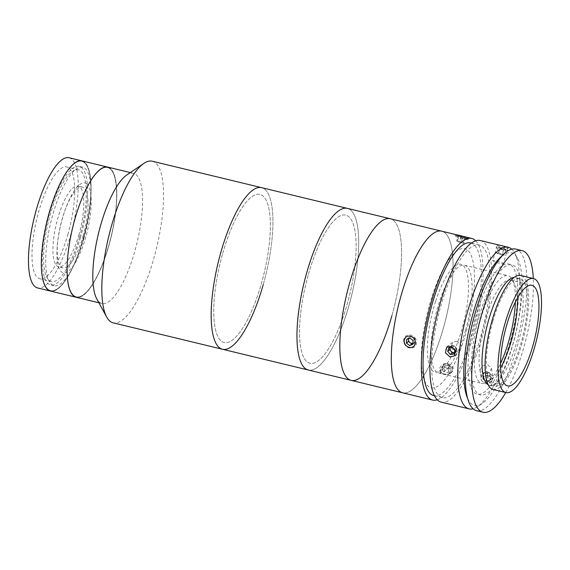 <?xml version="1.0" encoding="UTF-8"?>
<svg xmlns="http://www.w3.org/2000/svg" width="570" height="570" viewBox="0 0 570 570"><rect width="100%" height="100%" fill="white"/><g stroke="black" fill="none" stroke-linecap="round" stroke-linejoin="round"><path stroke-width="0.43" stroke-dasharray="2.85 2.14" d="M67.994 234.056A57.506 17.007 -76.4 0 1 39.843 278.751A57.506 17.007 -76.4 0 1 38.71 211.655A57.506 17.007 -76.4 0 1 66.861 166.96A57.506 17.007 -76.4 0 1 67.994 234.056M79.572 236.856A57.506 17.007 -76.4 0 1 51.421 281.552A57.506 17.007 -76.4 0 1 50.288 214.455A57.506 17.007 -76.4 0 1 78.439 169.76A57.506 17.007 -76.4 0 1 79.572 236.856M81.952 160.868A66.975 19.808 -76.4 0 1 83.27 239.008A66.975 19.808 -76.4 0 1 50.481 291.063A66.975 19.808 -76.4 0 0 83.27 239.008A66.975 19.808 -76.4 0 0 81.952 160.868M69.084 157.755A66.975 19.808 -76.4 0 1 70.402 235.902A66.975 19.808 -76.4 0 1 37.613 287.957M49.276 213.009A66.512 19.672 -76.4 0 1 84.189 162.457A66.512 19.672 -76.4 0 1 83.156 238.923A66.512 19.672 -76.4 0 1 48.243 289.474A66.512 19.672 -76.4 0 1 49.276 213.009A66.512 19.672 -76.4 0 1 84.189 162.457A66.512 19.672 -76.4 0 1 83.156 238.923A66.512 19.672 -76.4 0 1 48.243 289.474A66.512 19.672 -76.4 0 1 49.276 213.009M126.683 175.061A66.975 19.808 -76.4 0 1 133.416 173.301A66.975 19.808 -76.4 0 1 134.734 251.448A66.975 19.808 -76.4 0 1 101.945 303.504A66.975 19.808 -76.4 0 1 96.758 298.865M107.68 167.088A66.975 19.808 -76.4 0 1 109.005 245.228A66.975 19.808 -76.4 0 1 76.216 297.284A66.975 19.808 -76.4 0 0 109.005 245.228A66.975 19.808 -76.4 0 0 107.68 167.088M152.226 161.217A83.142 24.588 -76.4 0 1 153.864 258.224A83.142 24.588 -76.4 0 1 113.159 322.841M263.226 284.658A83.142 24.588 -76.4 0 0 261.587 187.651A83.142 24.588 -76.4 0 1 263.226 284.658A83.142 24.588 -76.4 0 1 222.521 349.275M222.649 253.614A76.209 22.544 -76.4 0 1 262.642 195.695A76.209 22.544 -76.4 0 1 261.459 283.311A76.209 22.544 -76.4 0 1 221.459 341.231A76.209 22.544 -76.4 0 1 222.649 253.614A76.209 22.544 -76.4 0 1 262.642 195.695A76.209 22.544 -76.4 0 1 261.459 283.311A76.209 22.544 -76.4 0 1 221.459 341.231A76.209 22.544 -76.4 0 1 222.649 253.614M75.012 219.229A66.512 19.672 -76.4 0 1 109.917 168.677A66.512 19.672 -76.4 0 1 108.884 245.143A66.512 19.672 -76.4 0 1 73.979 295.688A66.512 19.672 -76.4 0 1 75.012 219.229A66.512 19.672 -76.4 0 1 109.917 168.677A66.512 19.672 -76.4 0 1 108.884 245.143A66.512 19.672 -76.4 0 1 73.979 295.688A66.512 19.672 -76.4 0 1 75.012 219.229M78.945 234.584A41.567 12.298 -76.4 0 1 58.596 266.888A41.567 12.298 -76.4 0 1 57.777 218.388A41.567 12.298 -76.4 0 1 78.126 186.077A41.567 12.298 -76.4 0 1 78.945 234.584M83.234 235.617A41.567 12.298 -76.4 0 1 62.885 267.929A41.567 12.298 -76.4 0 1 62.066 219.421A41.567 12.298 -76.4 0 1 82.415 187.117A41.567 12.298 -76.4 0 1 83.234 235.617M80.456 237.533A60.969 18.033 -76.4 0 1 50.609 284.915A60.969 18.033 -76.4 0 1 49.405 213.779A60.969 18.033 -76.4 0 1 79.251 166.39A60.969 18.033 -76.4 0 1 80.456 237.533M83.89 238.36A60.969 18.033 -76.4 0 1 54.036 285.748A60.969 18.033 -76.4 0 1 52.832 214.605A60.969 18.033 -76.4 0 1 82.686 167.224A60.969 18.033 -76.4 0 1 83.89 238.36M86.547 183.761A46.191 13.659 -76.4 0 1 85.828 236.864A46.191 13.659 -76.4 0 1 61.589 271.961A46.191 13.659 -76.4 0 1 57.257 246.033A46.191 13.659 -76.4 0 1 67.41 204.017A46.191 13.659 -76.4 0 1 86.547 183.761M441.707 231.185A83.142 24.588 -76.4 0 1 440.489 337.632A83.142 24.588 -76.4 0 1 402.648 392.808A83.142 24.588 -76.4 0 0 444.764 323.005A83.142 24.588 -76.4 0 0 444.643 232.617A83.142 24.588 -76.4 0 0 441.707 231.185M391.882 315.759A83.142 24.588 -76.4 0 0 390.243 218.745A83.142 24.588 -76.4 0 1 389.025 325.199A83.142 24.588 -76.4 0 1 351.184 380.375M432.138 296.144A71.592 21.175 -76.4 0 1 469.309 252.04A71.592 21.175 -76.4 0 1 463.681 340.297A71.592 21.175 -76.4 0 1 426.51 384.401A71.592 21.175 -76.4 0 1 432.138 296.144M435.701 301.124A55.425 16.395 -76.4 0 1 464.479 266.981A55.425 16.395 -76.4 0 1 460.118 335.31A55.425 16.395 -76.4 0 1 431.348 369.453A55.425 16.395 -76.4 0 1 435.701 301.124M489.245 375.366L483.695 376.371L481.451 380.439L485.077 383.788L490.649 382.983L492.9 378.929L489.245 375.366M483.688 373.314L480.068 369.987L482.313 365.919L487.863 364.893L491.518 368.476L489.274 372.524L483.688 373.314M511.689 249.154A83.142 24.588 -76.4 0 1 514.625 253.016A83.142 24.588 -76.4 0 1 512.558 333.842A83.142 24.588 -76.4 0 1 477.482 406.695A83.142 24.588 -76.4 0 1 473.107 408.783M480.31 240.519A83.142 24.588 -76.4 0 1 483.239 241.944A83.142 24.588 -76.4 0 1 483.36 332.339A83.142 24.588 -76.4 0 1 441.244 402.142M497.175 245.314C498.679 246.888 510.065 249.646 507.899 247.907C506.274 246.739 494.895 243.989 497.175 245.314L492.808 260.746C490.506 259.478 501.885 262.221 503.531 263.34L507.899 247.907M456.962 341.252L452.509 342.278L451.169 347.786L455.729 351.925L460.076 350.999L461.379 345.52L456.962 341.252M467.678 398.501A78.517 23.228 103.6 0 0 471.725 404.073A78.517 23.228 103.6 0 0 482.391 403.361A78.517 23.228 103.6 0 0 515.515 334.562A78.517 23.228 103.6 0 0 517.475 258.217A78.517 23.228 103.6 0 0 514.154 254.127A78.517 23.228 103.6 0 0 502.156 255.823M481.992 246.354A78.517 23.228 -76.4 0 1 482.106 331.726A78.517 23.228 -76.4 0 1 442.327 397.653A78.517 23.228 -76.4 0 1 439.563 396.3A78.517 23.228 -76.4 0 1 439.449 310.928A78.517 23.228 -76.4 0 1 479.22 245.007A78.517 23.228 -76.4 0 1 481.992 246.354M470.649 242.934A78.517 23.228 -76.4 0 1 473.414 244.281A78.517 23.228 -76.4 0 1 473.528 329.652A78.517 23.228 -76.4 0 1 433.756 395.58M448.505 365.52C441.736 363.731 437.311 372.666 444.329 373.941C451.126 376.022 455.58 367.08 448.505 365.52M475.701 240.789A83.142 24.588 -76.4 0 1 476.1 325.028A83.142 24.588 -76.4 0 1 437.276 399.791M456.435 235.467C457.931 237.042 469.324 239.799 467.158 238.061C465.533 236.892 454.155 234.142 456.435 235.467M409.224 347.087C402.192 345.812 403.496 334.483 410.45 336.414C417.318 337.81 416.036 349.154 409.224 347.087M503.531 263.34C505.683 265.128 494.304 262.378 492.808 260.746M511.041 265.157A66.975 19.808 -76.4 0 1 509.993 342.15A66.975 19.808 -76.4 0 1 474.846 393.051A66.975 19.808 -76.4 0 1 475.886 316.058A66.975 19.808 -76.4 0 1 511.041 265.157M488.198 384.757A55.425 16.395 103.6 0 0 489.559 385.306A55.425 16.395 103.6 0 0 516.691 342.228A55.425 16.395 103.6 0 0 515.601 277.554A55.425 16.395 103.6 0 0 514.14 277.426M492.751 321.672A55.425 16.395 103.6 0 0 493.848 386.346A55.425 16.395 103.6 0 0 520.98 343.268A55.425 16.395 103.6 0 0 519.89 278.595A55.425 16.395 103.6 0 0 492.751 321.672M476.613 410.692A83.142 24.588 103.6 0 0 517.318 346.068A83.142 24.588 103.6 0 0 515.679 249.061M505.74 392.545A83.142 24.588 103.6 0 0 523.752 347.629A83.142 24.588 103.6 0 0 533.299 278.509M479.092 316.827A66.975 19.808 103.6 0 0 478.052 393.827A66.975 19.808 103.6 0 0 513.199 342.926A66.975 19.808 103.6 0 0 514.24 265.926A66.975 19.808 103.6 0 0 479.092 316.827M493.086 389.488A58.66 17.349 103.6 0 0 521.807 343.895A58.66 17.349 103.6 0 0 520.652 275.453M517.439 298.139A51.735 15.297 103.6 0 0 514.453 283.696A51.735 15.297 103.6 0 0 510.442 280.112A51.735 15.297 103.6 0 0 485.12 320.319A51.735 15.297 103.6 0 0 486.139 380.674A51.735 15.297 103.6 0 0 491.34 379.321A51.735 15.297 103.6 0 0 500.588 367.835M515.373 302.036A55.425 16.395 103.6 0 0 512.173 279.528A55.425 16.395 103.6 0 0 507.884 275.688A55.425 16.395 103.6 0 0 480.745 318.765A55.425 16.395 103.6 0 0 481.842 383.439A55.425 16.395 103.6 0 0 487.414 381.986A55.425 16.395 103.6 0 0 500.538 363.432M465.661 329.895A55.425 16.395 103.6 0 0 464.564 265.221A55.425 16.395 103.6 0 0 437.432 308.299A55.425 16.395 103.6 0 0 438.522 372.972A55.425 16.395 103.6 0 0 465.661 329.895M504.094 248.997L505.747 249.924L503.574 249.738L498.08 247.708L504.094 248.997L502.598 254.291L504.251 255.21L505.747 249.924M504.251 255.21L502.077 255.032L503.574 249.738M502.077 255.032L498.244 253.921L499.74 248.634M498.244 253.921L496.584 253.002L498.08 247.708M496.584 253.002L498.757 253.18L500.253 247.886M507.678 250.479A5.999 0.741 15.8 0 1 501.465 249.461A5.999 0.741 15.8 0 1 496.157 247.152A5.999 0.741 15.8 0 1 502.362 248.171A5.999 0.741 15.8 0 1 507.678 250.479M498.757 253.18L502.598 254.291M483.909 373.051A3.463 2.622 172.5 0 1 488.775 372.524A3.463 2.622 172.5 0 1 489.11 376.221A3.463 2.622 172.5 0 1 484.243 376.749A3.463 2.622 172.5 0 1 483.909 373.051M490.749 377.019L489.986 380.048L486.217 381.245L483.218 379.413L483.98 376.385L487.742 375.188L490.749 377.019L490.271 373.443L489.509 376.464L489.986 380.048M489.509 376.464L485.747 377.661L486.217 381.245M483.218 379.413L482.74 375.83L483.51 372.809L483.98 376.385M483.51 372.809L487.272 371.611L487.742 375.188M491.49 380.967A5.999 4.553 172.5 0 1 483.054 381.879A5.999 4.553 172.5 0 1 482.476 375.466A5.999 4.553 172.5 0 1 490.905 374.554A5.999 4.553 172.5 0 1 491.49 380.967M487.272 371.611L490.271 373.443M454.376 352.452A3.463 3.05 -131 0 0 456.449 348.883A3.463 3.05 -131 0 0 453.506 346.004A3.463 3.05 -131 0 0 450.272 347.707L450.742 346.168L448.775 347.878M453.891 354.013L455.857 352.303L456.933 348.826L454.967 350.536M456.933 348.826L454.376 345.762L452.409 347.472M454.376 345.762L450.742 346.168M456.791 350.336A5.999 5.294 -131 0 0 450.043 345.27A5.999 5.294 -131 0 0 445.875 351.555A5.999 5.294 -131 0 0 452.616 356.62A5.999 5.294 -131 0 0 456.791 350.336M462.833 236.293A5.999 0.741 15.8 0 1 467.55 238.296A5.999 0.741 15.8 0 1 467.243 238.531A5.999 0.741 15.8 0 1 460.368 237.113A5.999 0.741 15.8 0 1 456.093 235.054A5.999 0.741 15.8 0 1 456.349 234.99A5.999 0.741 15.8 0 1 458.002 235.125M467.835 239.692A6.926 0.855 15.8 0 1 459.897 238.053A6.926 0.855 15.8 0 1 454.96 235.674A6.926 0.855 15.8 0 1 455.252 235.602A6.926 0.855 15.8 0 1 462.37 236.992A6.926 0.855 15.8 0 1 468.191 239.414A6.926 0.855 15.8 0 1 467.835 239.692M464.721 237.241L465.426 237.939L462.505 237.462L458.878 236.279L458.166 235.581L464.721 237.241L463.218 242.535L463.93 243.233L465.426 237.939M463.93 243.233L461.009 242.756L462.505 237.462M461.009 242.756L457.375 241.573L458.878 236.279M457.375 241.573L456.67 240.875L458.166 235.581M456.67 240.875L459.591 241.352L461.087 236.058M459.591 241.352L463.218 242.535M444.215 369.111L441.992 366.717L442.861 365.299A3.463 2.622 172.5 0 1 444.037 364.202A3.463 2.622 172.5 0 1 445.726 363.667A3.463 2.622 172.5 0 1 448.818 364.65A3.463 2.622 172.5 0 1 449.06 367.265A3.463 2.622 172.5 0 1 447.892 368.355A3.463 2.622 172.5 0 1 446.203 368.897L444.215 369.111L444.693 372.695L442.463 370.293L444.208 367.465L448.184 367.03L450.407 369.431L448.661 372.26L444.693 372.695M449.78 373.464A5.999 4.553 172.5 0 1 441.479 372.695A5.999 4.553 172.5 0 1 443.097 366.261A5.999 4.553 172.5 0 1 451.39 367.03A5.999 4.553 172.5 0 1 449.78 373.464M450.214 373.421A6.926 5.258 172.5 0 1 440.631 372.531A6.926 5.258 172.5 0 1 442.498 365.106A6.926 5.258 172.5 0 1 452.081 365.997A6.926 5.258 172.5 0 1 450.214 373.421M443.738 363.881L447.707 363.453L449.937 365.847L448.191 368.676L446.203 368.897A3.463 2.622 172.5 0 1 443.104 367.914A3.463 2.622 172.5 0 1 442.861 365.299L443.738 363.881L444.208 367.465M441.992 366.717L442.463 370.293M447.707 363.453L448.184 367.03M448.191 368.676L448.661 372.26M449.937 365.847L450.407 369.431M411.853 336.343L410.208 337.027A3.463 3.05 -131 0 1 413.442 337.54L415.031 338.73L414.91 342.485L412.965 343.297A3.463 3.05 -131 0 0 413.264 343.168A3.463 3.05 -131 0 0 414.967 340.611A3.463 3.05 -131 0 0 414.589 338.915A3.463 3.05 -131 0 0 413.442 337.54L411.853 336.343L409.887 338.06M415.801 339.15A6.926 6.113 -131 0 0 407.037 335.374A6.926 6.113 -131 0 0 404.386 343.895A6.926 6.113 -131 0 0 413.157 347.671A6.926 6.113 -131 0 0 415.801 339.15M408.726 338.537A3.463 3.05 -131 0 1 410.208 337.027L408.562 337.711L408.533 338.616M408.562 337.711L406.595 339.428M415.031 338.73L413.058 340.44M414.91 342.485L412.936 344.195M347.358 208.385A83.142 24.588 -76.4 0 1 348.997 305.392A83.142 24.588 -76.4 0 1 308.292 370.008A83.142 24.588 -76.4 0 0 348.997 305.392A83.142 24.588 -76.4 0 0 347.358 208.385M308.42 274.348A76.209 22.544 -76.4 0 1 348.42 216.429A76.209 22.544 -76.4 0 1 347.237 304.038A76.209 22.544 -76.4 0 1 307.237 361.964A76.209 22.544 -76.4 0 1 308.42 274.348A76.209 22.544 -76.4 0 1 348.42 216.429A76.209 22.544 -76.4 0 1 347.237 304.038A76.209 22.544 -76.4 0 1 307.237 361.964A76.209 22.544 -76.4 0 1 308.42 274.348M51.421 281.552L39.843 278.751M78.439 169.76L66.861 166.96M133.416 173.301L130.359 172.567M101.945 303.504L98.888 302.763M62.885 267.929L58.596 266.888M54.036 285.748L50.609 284.915M82.686 167.224L79.251 166.39M82.415 187.117L78.126 186.077M67.41 204.017A139.686 139.686 0 0 0 57.257 246.033M480.068 369.987L481.451 380.439M452.509 342.278L446.752 347.272M517.475 258.217L514.625 253.016M482.391 403.361L477.482 406.695M442.327 397.653L434.475 395.751M479.22 245.007L471.369 243.105M460.076 350.999L454.326 355.993M491.518 368.476L492.9 378.929M489.559 385.306L493.848 386.346M515.601 277.554L519.89 278.595M510.442 280.112L531.888 285.292M514.453 283.696L512.173 279.528M464.564 265.221L507.884 275.688M438.522 372.972L481.842 383.439M491.34 379.321L487.414 381.986M486.139 380.674L507.585 385.861M456.093 235.054L454.96 235.674M467.55 238.296L468.191 239.414"/><path stroke-width="0.85" d="M98.888 302.763L50.481 291.063A66.975 19.808 -76.4 0 1 49.163 212.916A66.975 19.808 -76.4 0 1 81.952 160.868L69.084 157.755A66.975 19.808 -76.4 0 0 36.295 209.81A66.975 19.808 -76.4 0 0 37.613 287.957L50.481 291.063A66.975 19.808 -76.4 0 1 49.163 212.916A66.975 19.808 -76.4 0 1 81.952 160.868L107.68 167.088A66.975 19.808 -76.4 0 0 74.891 219.137A66.975 19.808 -76.4 0 1 107.68 167.088L130.359 172.567M263.226 284.658A83.142 24.588 -76.4 0 1 222.521 349.275L113.159 322.841A83.142 24.588 -76.4 0 1 106.718 317.084L96.758 298.865A66.975 19.808 -76.4 0 1 100.626 225.357A66.975 19.808 -76.4 0 1 126.683 175.061L143.861 163.405A83.142 24.588 -76.4 0 1 152.226 161.217L261.587 187.651A83.142 24.588 -76.4 0 0 220.882 252.268A83.142 24.588 -76.4 0 1 261.587 187.651L347.358 208.385A83.142 24.588 -76.4 0 0 306.653 273.002A83.142 24.588 -76.4 0 1 347.358 208.385L390.243 218.745A83.142 24.588 -76.4 0 0 352.403 273.921A83.142 24.588 -76.4 0 0 351.184 380.375A83.142 24.588 -76.4 0 1 349.545 283.361A83.142 24.588 -76.4 0 1 390.243 218.745L441.707 231.185A83.142 24.588 -76.4 0 0 403.866 286.361A83.142 24.588 -76.4 0 0 402.648 392.808A83.142 24.588 -76.4 0 1 399.713 391.383A83.142 24.588 -76.4 0 1 399.591 300.988A83.142 24.588 -76.4 0 1 441.707 231.185L471.732 238.445A83.142 24.588 -76.4 0 1 474.66 239.87A83.142 24.588 -76.4 0 1 475.701 240.789M106.718 317.084A83.142 24.588 -76.4 0 1 111.521 225.834A83.142 24.588 -76.4 0 1 143.861 163.405M222.521 349.275A83.142 24.588 -76.4 0 1 220.882 252.268A83.142 24.588 -76.4 0 0 222.521 349.275L308.292 370.008A83.142 24.588 -76.4 0 1 306.653 273.002A83.142 24.588 -76.4 0 0 308.292 370.008L351.184 380.375A83.142 24.588 -76.4 0 0 391.882 315.759M76.216 297.284A66.975 19.808 -76.4 0 1 74.891 219.137A66.975 19.808 -76.4 0 0 76.216 297.284M473.107 408.783A83.142 24.588 -76.4 0 1 469.124 408.875A83.142 24.588 -76.4 0 1 466.189 407.45A83.142 24.588 -76.4 0 1 466.068 317.055A83.142 24.588 -76.4 0 1 508.184 247.252A83.142 24.588 -76.4 0 1 511.119 248.684A83.142 24.588 -76.4 0 1 511.689 249.154M469.124 408.875L441.244 402.142A83.142 24.588 -76.4 0 1 438.316 400.71A83.142 24.588 -76.4 0 1 438.195 310.315A83.142 24.588 -76.4 0 1 480.31 240.519L508.184 247.252M449.965 356.934L445.419 352.78L446.752 347.272L451.198 346.261L455.622 350.514L454.319 355.993L449.965 356.934M434.475 395.751L433.756 395.58A78.517 23.228 -76.4 0 1 430.984 394.226A78.517 23.228 -76.4 0 1 430.87 308.855A78.517 23.228 -76.4 0 1 470.649 242.934L471.369 243.105M437.276 399.791A83.142 24.588 -76.4 0 1 432.666 400.069A83.142 24.588 -76.4 0 1 429.737 398.637A83.142 24.588 -76.4 0 1 429.616 308.242A83.142 24.588 -76.4 0 1 471.732 238.445M502.156 255.823A78.517 23.228 103.6 0 0 470.364 323.646A78.517 23.228 103.6 0 0 467.678 398.501M514.14 277.426A55.425 16.395 103.6 0 0 488.469 320.632A55.425 16.395 103.6 0 0 488.198 384.757M533.299 278.509A83.142 24.588 103.6 0 0 522.113 250.622L515.679 249.061A83.142 24.588 103.6 0 0 474.974 313.678A83.142 24.588 103.6 0 0 476.613 410.692L483.047 412.245A83.142 24.588 103.6 0 0 505.74 392.545M522.113 250.622A83.142 24.588 103.6 0 0 481.408 315.238A83.142 24.588 103.6 0 0 483.047 412.245M533.513 278.559L520.652 275.453A58.66 17.349 103.6 0 0 491.931 321.038A58.66 17.349 103.6 0 0 493.086 389.488L505.953 392.595A58.66 17.349 103.6 0 0 534.674 347.002A58.66 17.349 103.6 0 0 533.513 278.559A58.66 17.349 103.6 0 0 504.799 324.152A58.66 17.349 103.6 0 0 505.953 392.595M532.907 345.655A51.735 15.297 103.6 0 0 531.888 285.292A51.735 15.297 103.6 0 0 506.559 325.498A51.735 15.297 103.6 0 0 507.585 385.861A51.735 15.297 103.6 0 0 532.907 345.655M500.588 367.835A51.735 15.297 103.6 0 0 511.461 340.475A51.735 15.297 103.6 0 0 517.439 298.139M500.538 363.432A55.425 16.395 103.6 0 0 508.974 340.361A55.425 16.395 103.6 0 0 515.373 302.036M447.692 351.355L450.257 354.419L453.891 354.013L454.967 350.536L452.409 347.472L448.775 347.878L447.692 351.355L449.666 349.638L450.264 347.707A3.463 3.05 -131 0 0 450.15 349.588A3.463 3.05 -131 0 0 454.376 352.452M449.666 349.638L452.224 352.709L450.257 354.419M458.002 235.125A5.999 0.741 15.8 0 1 462.833 236.293M408.533 338.616L408.505 339.592A3.463 3.05 -131 0 0 408.889 341.288A3.463 3.05 -131 0 0 410.037 342.663A3.463 3.05 -131 0 0 412.972 343.275L409.652 345.562L412.936 344.195L413.058 340.44L409.887 338.06L406.595 339.428L406.474 343.176L409.652 345.562M414.711 339.756A5.999 5.294 -131 0 0 407.115 336.485A5.999 5.294 -131 0 0 404.821 343.867A5.999 5.294 -131 0 0 412.416 347.137A5.999 5.294 -131 0 0 414.711 339.756M408.726 338.537A3.463 3.05 -131 0 0 408.505 339.592L408.448 341.466L406.474 343.176M408.448 341.466L411.618 343.853M432.666 400.069L351.184 380.375"/></g></svg>
